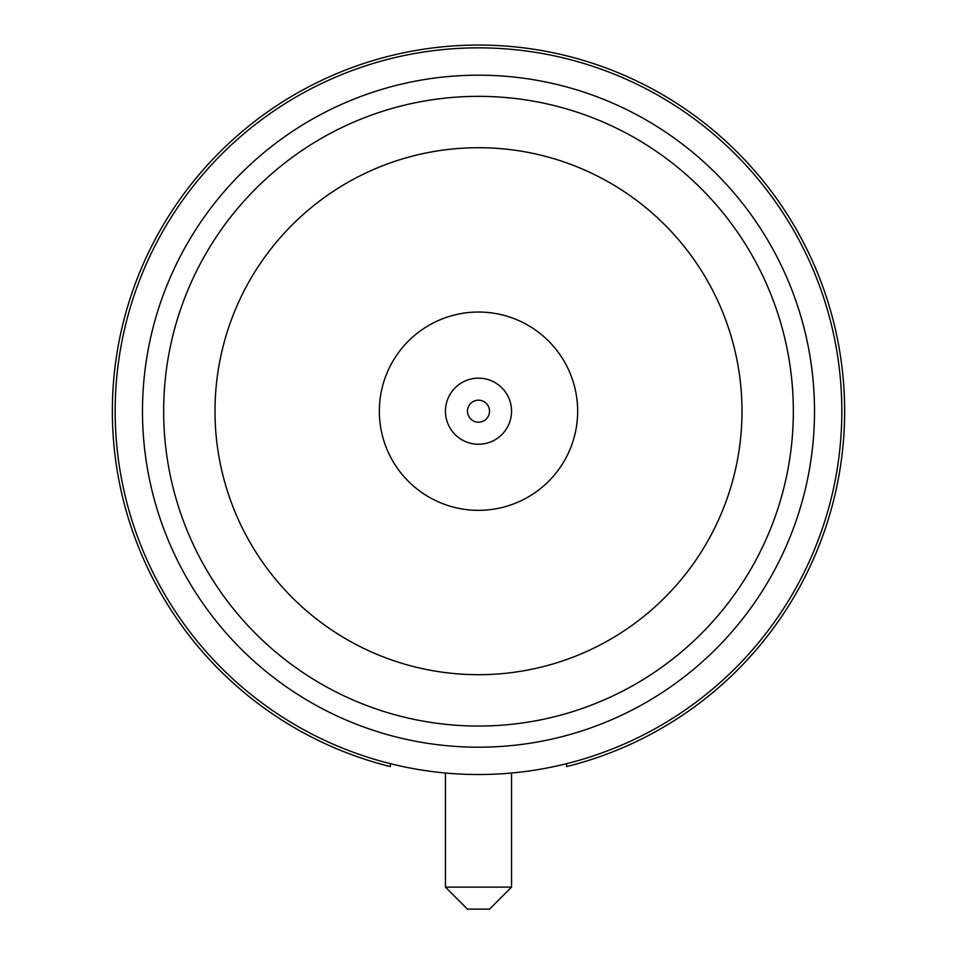 <?xml version="1.0" encoding="UTF-8"?>
<svg xmlns="http://www.w3.org/2000/svg" width="957" height="957" viewBox="0 0 957 957"><rect width="100%" height="100%" fill="white"/><g stroke="black" fill="none" stroke-linecap="round" stroke-linejoin="round"><path stroke-width="1.44" d="M489.517 909.15L467.483 909.15L445.448 887.115L511.552 887.115L489.517 909.15M478.5 400.182A11.017 11.017 0 0 0 468.954 416.702A11.017 11.017 0 0 0 488.046 416.702A11.017 11.017 0 0 0 478.5 400.182M478.5 378.147A33.052 33.052 0 0 1 507.126 427.719A33.052 33.052 0 0 1 449.874 427.719A33.052 33.052 0 0 1 478.5 378.147M511.552 773.029L511.552 887.115M478.5 510.344A99.145 99.145 0 0 0 564.367 361.614A99.145 99.145 0 0 0 392.633 361.614A99.145 99.145 0 0 0 478.5 510.344M566.64 763.686L566.64 766.569A366.136 366.136 0 0 0 779.728 203.063A366.136 366.136 0 0 0 177.272 203.063A366.136 366.136 0 0 0 390.36 766.569L390.36 763.686M478.5 47.85A363.349 363.349 0 0 1 793.162 592.862A363.349 363.349 0 0 1 163.838 592.862A363.349 363.349 0 0 1 478.5 47.85M478.5 75.184A336.003 336.003 0 0 1 769.488 579.2A336.003 336.003 0 0 1 187.512 579.2A336.003 336.003 0 0 1 478.5 75.184M478.5 96.346A314.853 314.853 0 0 1 751.173 568.614A314.853 314.853 0 0 1 205.827 568.614A314.853 314.853 0 0 1 478.5 96.346M478.5 147.701A263.498 263.498 0 0 1 706.697 542.942A263.498 263.498 0 0 1 250.303 542.942A263.498 263.498 0 0 1 478.5 147.701M445.448 773.029L445.448 887.115"/></g></svg>
